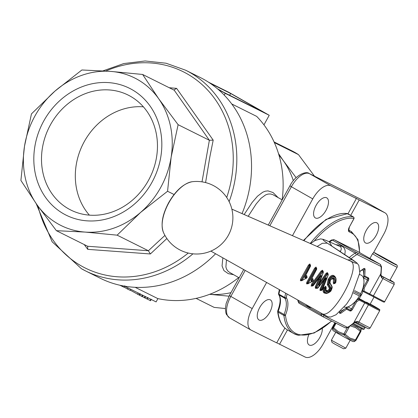 <?xml version="1.0" encoding="UTF-8"?>
<svg xmlns="http://www.w3.org/2000/svg" width="418" height="418" viewBox="0 0 418 418"><rect width="100%" height="100%" fill="white"/><g stroke="black" fill="none" stroke-linecap="round" stroke-linejoin="round"><path stroke-width="0.63" d="M124.804 285.802L124.005 287.244L119.893 285.233M128.112 287.96L127.516 289.031L130.191 290.369L130.787 289.293M127.516 289.031L124.083 287.103M196.084 298.374L214.162 307.387A87.399 76.635 116.5 0 1 213.687 307.157L196.079 298.374M274.072 141.942L291.68 150.72A87.399 76.635 116.5 0 1 294.909 152.445A87.399 76.635 116.5 0 1 298.489 154.629L274.37 142.601M248.198 216.289L256.255 203.848L261.01 198.284L265.681 194.861L268.016 194.072L270.352 193.962L272.672 194.553L282.176 199.867M366.241 230.428A11.542 5.544 -60.4 0 1 376.916 222.867A11.542 5.544 -60.4 0 1 376.174 235.381A11.542 5.544 -60.4 0 1 365.504 242.936A11.542 5.544 -60.4 0 1 366.241 230.428M316.071 205.416A11.542 5.544 -60.4 0 1 326.745 197.855A11.542 5.544 -60.4 0 1 326.003 210.364A11.542 5.544 -60.4 0 1 315.334 217.924A11.542 5.544 -60.4 0 1 316.071 205.416M322.325 328.527A11.542 5.544 -60.4 0 1 319.838 337.436A11.542 5.544 -60.4 0 1 309.168 344.991A11.542 5.544 -60.4 0 1 308.756 334.87M259.735 307.47A11.542 5.544 -60.4 0 1 270.404 299.91A11.542 5.544 -60.4 0 1 269.667 312.424A11.542 5.544 -60.4 0 1 258.998 319.979A11.542 5.544 -60.4 0 1 259.735 307.47M229.127 201.648A112.134 98.324 -63.5 0 0 189.782 72.424A112.134 98.324 -63.5 0 0 185.639 70.214L200.358 77.555A112.134 98.324 116.5 0 1 242.043 213.593M215.599 253.763A112.134 98.324 116.5 0 1 100.294 278.257L85.575 270.921A112.134 98.324 -63.5 0 0 192.959 253.82M334.896 322.686L323.156 343.957A19.787 9.504 -60.4 0 1 313.902 354.96A19.787 9.504 -60.4 0 1 305.083 357.029L276.753 342.781M269.835 225.762L291.377 186.741L312.758 198.895A19.787 9.504 -60.4 0 1 322.012 187.891A19.787 9.504 -60.4 0 1 330.831 185.817L309.456 173.663L363.378 200.551L384.753 212.705A19.787 9.504 -60.4 0 1 384.973 212.819A19.787 9.504 -60.4 0 1 387.972 220.777A19.787 9.504 -60.4 0 1 383.708 234.268L373.399 252.937M284.893 328.041L276.7 342.88L251.155 330.147A19.787 9.504 -60.4 0 1 250.936 330.027A19.787 9.504 -60.4 0 1 247.937 322.074A19.787 9.504 -60.4 0 1 252.206 308.583L230.83 296.43L245.194 270.409M148.458 180.404A64.231 56.32 -63.5 0 0 128.138 95.069A64.231 56.32 -63.5 0 0 50.5 124.71A64.231 56.32 -63.5 0 0 70.82 210.04A64.231 56.32 -63.5 0 0 148.458 180.404M43.754 120.99A70.908 62.177 116.5 0 1 132.083 89.666A70.908 62.177 116.5 0 1 151.891 182.467A70.908 62.177 116.5 0 1 63.562 213.791A70.908 62.177 116.5 0 1 43.754 120.99M205.583 182.577L209.831 156.975L213.19 140.14L176.621 88.376L169.217 87.717M89.389 215.139A64.231 56.32 116.5 0 1 84.316 141.566A64.231 56.32 116.5 0 1 143.39 106.83M36.956 204.721A82.451 72.298 -63.5 0 0 57.987 223.891A82.451 72.298 -63.5 0 0 85.079 232.079A82.451 72.298 -63.5 0 0 140.662 212.37A82.451 72.298 -63.5 0 0 171.15 157.137A82.451 72.298 -63.5 0 0 158.683 98.737A82.451 72.298 -63.5 0 0 137.658 79.566A82.451 72.298 -63.5 0 0 110.566 71.379A82.451 72.298 -63.5 0 0 54.983 91.087A82.451 72.298 -63.5 0 0 24.49 146.321A82.451 72.298 -63.5 0 0 36.956 204.721L20.9 180.445L24.49 146.321L31.46 113.879L54.983 91.087L81.881 69.978L110.566 71.379L142.627 74.461L158.683 98.737L178.115 124.695L171.15 157.137L167.561 191.261L140.662 212.37L117.139 235.162L85.079 232.079L56.388 230.679L36.956 204.721M359.632 274.631A18.141 8.71 -60.4 0 1 363.979 282.458L362.437 292.887A23.084 11.087 -60.4 0 1 361.189 295.307L359.412 295.965A18.141 8.71 -60.4 0 1 351.585 304.91L359.799 297.663A23.084 11.087 -60.4 0 0 361.189 295.307L354.046 291.748M354.589 290.615L360.687 293.655L361.183 295.307M362.04 269.981A23.084 11.087 -60.4 0 1 362.667 270.289A23.084 11.087 -60.4 0 1 363.503 270.88L363.979 282.458A18.141 8.71 -60.4 0 1 360.687 293.655M344.228 307.089A18.141 8.71 -60.4 0 0 351.585 304.91L341.354 311.008A23.084 11.087 -60.4 0 1 340.785 310.846M359.412 295.965L353.429 292.987M176.621 88.376L173.878 90.042L142.627 74.461M213.19 140.14L209.371 140.276L178.115 124.695M84.227 244.556L87.759 249.353L150.355 253.966L166.881 238.526M174.076 194.511L167.561 191.261M117.139 235.162L148.39 250.743L87.644 246.259L56.388 230.679M150.355 253.966L148.39 250.743L164.932 235.412M87.759 249.353L87.644 246.259L87.911 246.489M174.154 90.116L209.371 140.276L202.014 181.856M296.122 177.66L283.561 160.993L278.493 153.573M314.78 176.558L298.489 154.629M214.162 307.387L225.386 308.547M312.758 198.895L292.454 235.668M266.621 282.464L252.206 308.583M208.551 82.215L228.996 92.404L269.234 115.284L225.245 93.35L217.971 89.217M210.191 83.297L230.642 93.491L263.335 112.076L223.599 92.268L217.438 88.762M225.245 93.35L224.257 95.137M269.234 115.284L263.946 124.857M282.155 199.851A107.186 93.987 116.5 0 0 256.694 116.392L231.729 103.946M230.642 93.491L229.649 95.283M287.453 329.954L279.537 344.296M384.753 212.705L359.214 199.966L350.707 215.374M222.857 257.843L222.052 265.932L223.933 270.618L228.265 273.633L233.672 274.72M135.171 287.318L157.774 298.583A107.186 93.987 116.5 0 0 238.673 277.562M124.465 286.142L156.097 301.911L157.92 298.614M230.961 292.647A82.451 72.298 116.5 0 1 209.951 294.335A82.451 72.298 116.5 0 1 209.637 294.314L229.012 296.19M151.311 299.309L150.517 300.751L147.246 299.022M147.998 297.658L147.204 299.1L144.905 297.903M142.93 295.348L142.224 296.634L139.701 295.233M141.671 296.357L142.381 295.071M145.584 296.67L144.879 297.956L142.287 296.519M144.362 297.7L145.072 296.414M139.612 295.291L130.296 290.176M137.569 294.309L138.274 293.028M278.984 155.214A82.451 72.298 116.5 0 1 283.561 160.993A82.451 72.298 116.5 0 1 293.326 180.728M239.138 277.829L229.67 272.447L227.831 270.989L226.572 269.145L225.887 266.945L226.472 259.876M277.991 197.484L273.038 192.531L267.943 190.885L265.346 191.188L262.739 192.212L257.498 196.209L252.164 202.432L244.149 214.518M347.954 213.807L356.371 198.55L355.279 197.829L359.214 199.966M356.371 198.55L330.831 185.817M305.506 304.341L308.604 306.953L311.692 307.826M366.513 302.157C375.176 307.068 367.338 303.16 359.135 298.478L359.052 298.431M358.613 298.87L359.109 300.061L356.622 301.864L352.447 309.43L351.303 310.793L350.211 311.049L346.491 309.195L340.905 313.234L339.813 313.49L339.437 312.115M363.399 288.039L364.203 288.133L364.062 291.095L362.793 291.304M359.898 271.329L363.623 268.638L364.715 268.382L365.113 269.38L364.794 276.042L368.509 277.897L368.911 278.895L368.383 280.562L364.203 288.133M308.181 283.67L313.213 280.541L311.138 281.021L310.95 280.248L316.729 269.192L316.196 267.776L315.381 268.549L307.47 282.803L307.225 283.644L307.606 283.435M316.661 269.155L316.588 268.596L316.201 268.926L308.238 283.3L308.411 283.54M312.141 281.356A0.585 0.439 -107.4 0 0 312.706 281.121M308.238 283.3L307.575 282.866L315.475 268.602L316.468 267.928M307.507 283.78L307.277 283.65A0.622 0.543 116.6 0 1 307.282 283.655A0.622 0.543 116.6 0 0 306.603 283.885L306.765 282.343L307.575 282.866L307.507 283.78A0.585 0.512 116.6 0 0 307.528 283.796L307.564 283.812A0.585 0.512 116.6 0 1 307.549 283.801M316.201 268.926L314.613 268.21L315.987 267.039L316.379 267.881M311.065 280.222L312.894 279.548A0.585 0.449 73.7 0 1 313.186 280.342M311.724 278.942L312.518 278.675A0.622 0.475 73.4 0 0 312.826 279.511L311.144 280.154A0.622 0.428 64.7 0 1 311.086 280.123M311.144 280.154L311.201 280.191A0.585 0.402 65 0 1 311.541 280.969M310.266 266L310.553 266.104L310.412 265.508L310.031 265.838L302.005 280.588M305.971 278.273A0.585 0.439 -107.4 0 0 306.535 278.038L307.011 277.259L304.962 277.939L304.779 277.165L310.49 266.067M302.235 280.457L306.535 278.038M304.894 277.139L306.723 276.465A0.585 0.449 73.7 0 1 307.011 277.259M305.553 275.859L306.347 275.593A0.622 0.475 73.4 0 0 306.655 276.423L304.968 277.071A0.622 0.428 64.7 0 1 304.915 277.035M302.062 280.217L301.399 279.778L309.304 265.514L310.292 264.84L310.02 264.688L309.21 265.461L301.101 280.562A0.622 0.543 116.6 0 1 301.106 280.567M302.026 280.494A0.585 0.512 116.6 0 1 301.336 280.697L301.399 279.778L300.589 279.255L308.437 265.122L309.811 263.951L310.203 264.793A0.585 0.512 -63.4 0 1 310.412 265.508M304.968 277.071L305.03 277.108A0.585 0.402 65.1 0 1 305.37 277.886M310.031 265.838L308.437 265.122M335.638 282.631L335.602 282.735C336.443 279.6 336.035 277.735 334.384 277.155C332.916 276.376 331.338 277.416 329.656 280.264L329.039 284.339L331.197 288.274L330.518 290.244L328.36 292.145L326.61 292.004L325.659 290.823L326.108 287.934L325.491 288.41C324.556 290.839 324.76 292.307 326.113 292.809C327.513 293.635 329.18 292.814 331.103 290.348L331.866 286.894L329.812 282.976L331.866 286.894M329.906 283.655L330.246 280.326L333.115 277.86L334.045 278.075L335.017 279.052L335.388 280.609L335.053 283.216L335.602 282.735M326.207 288.221L325.826 290.453L327.21 291.419L328.287 291.241L329.447 290.358L330.377 288.305L328.229 284.496L328.94 279.908C330.884 276.732 332.634 275.577 334.196 276.444L335.539 277.667L335.988 279.114M334.985 282.73L334.207 282.516L334.489 280.159L333.705 278.67L334.442 280.029L334.285 283.482M334.332 283.514L334.426 283.55A0.585 0.512 106.7 0 1 334.332 283.514L334.207 282.516L333.303 282.234L333.47 279.893L333.068 279.161L331.787 278.529M334.28 276.486L333.992 276.329C332.3 275.551 330.586 276.721 328.846 279.856L328.125 284.439L330.251 288.232L331.197 288.274M325.794 289.925L326.866 290.51L327.884 290.39L329.008 289.34L329.389 288.253L330.251 288.232L329.729 289.773L330.518 290.244M326.113 292.809L325.418 293.013C323.971 292.511 323.741 290.886 324.744 288.138L325.909 287.119L326.15 288.399M325.998 287.15L324.619 288.07C323.527 290.646 323.725 292.255 325.209 292.893L324.478 293.096C322.889 292.448 322.67 290.677 323.83 287.777L325.674 286.241L326.03 287.171M323.83 287.777L325.491 288.41M328.104 292.94L325.617 293.102M322.221 289.502L322.43 289.773L328.193 274.845L328.125 274.365L327.409 274.448L319.89 285.029L318.871 285.546L318.84 284.501L323.281 272.39L322.931 271.768L312.925 285.118L312.769 285.787L320.36 276.204M320.423 276.099L321.39 275.504L321.479 276.659L316.954 287.443L316.954 287.877L317.481 288.138L325.429 278.331L326.385 277.74L326.599 278.163L321.672 289.773L321.719 290.254L322.32 289.815M318.85 284.762L326.766 273.994L327.733 273.544A0.622 0.543 116.6 0 1 327.529 272.808L327.874 273.623M321.672 289.773L320.946 289.46L325.721 278.122M321.661 290.228A0.585 0.512 116.6 0 1 320.967 290.432L320.794 290.332M321.719 290.254A0.585 0.512 116.6 0 1 321.024 290.463L320.946 289.46L320.747 290.306A0.622 0.543 -63.4 0 0 320.026 290.52L320.052 289.057L323.966 280.562M328.125 274.365A0.585 0.512 116.6 0 0 327.931 273.659L327.404 273.377L326.646 273.926L327.409 274.448M326.479 278.89L325.627 278.597L320.815 289.387L320.052 289.057M319.018 284.297L319.89 285.029M318.73 284.203L318.84 284.501M312.006 285.949L311.133 286.074L311.645 283.916L312.262 284.506L312.063 285.98A0.585 0.512 -63.4 0 0 312.094 286.001L312.345 284.553L321.907 271.569L323.036 271.209A0.585 0.512 116.6 0 1 323.213 271.909M311.645 283.916L321.102 271.026L322.618 270.352A0.622 0.543 -63.4 0 0 322.821 271.089L321.787 271.501L322.55 272.024M316.954 287.443L316.217 287.15L320.726 275.885M316.954 287.877A0.585 0.512 116.6 0 1 316.28 288.091L316.217 287.15L316.039 287.955A0.622 0.543 -63.4 0 0 315.318 288.169L315.308 286.769L318.929 278.44M321.102 271.026L321.787 271.501L312.262 284.506L312.925 285.118M321.479 276.659L320.627 276.366L316.086 287.077L315.308 286.769M329.389 288.253L327.273 284.601L328.093 279.48C330.089 276.016 331.986 274.72 333.783 275.593L334.86 276.397L335.529 277.552M329.008 289.34L329.729 289.773L328.25 291.215L326.468 291.179L326.322 290.317M334.358 283.524L333.527 283.785L333.303 282.234M333.564 283.796A0.622 0.538 -73.3 0 1 334.201 283.446L334.228 283.461A0.622 0.538 -73.3 0 0 333.527 283.785M329.609 282.202L331.688 285.724M326.489 293.326L324.478 293.096M319.942 282.155L325.967 273.445L327.195 272.64L327.529 272.808M325.967 273.445L326.646 273.926L319.206 284.433M320.914 290.405L320.026 290.52M322.618 270.352L322.962 271.172M311.17 286.095A0.622 0.543 116.6 0 1 311.854 285.865L311.865 285.87A0.622 0.543 116.6 0 1 311.849 285.86L311.844 285.855A0.622 0.543 116.6 0 0 311.133 286.074M316.682 288.289L315.318 288.169M312.518 278.675L313.009 278.832L313.04 279.527M307.564 283.587L306.603 283.885M306.347 275.593L306.838 275.749L306.869 276.444M301.388 280.499L300.396 280.781L300.589 279.255M344.829 254.661L345.221 250.972L344.463 248.386L342.06 246.124L339.75 245.209L335.9 244.661M329.217 241.756L340.158 246.547C341.532 247.529 341.621 249.138 340.424 251.385L340.299 251.683M380.532 275.3A1.505 0.763 5.2 0 0 380.965 274.825L381.608 276.094L383.222 276.962A18.287 0.418 28.9 0 0 390.213 280.07A18.287 0.418 28.9 0 0 390.062 279.982L390.25 280.091C396.097 284.177 393.432 280.87 394.258 284.318A19.787 0.455 -151.1 0 1 382.956 278.566L381.66 277.871L380.532 275.3L380.777 273.832A1.505 0.857 7.4 0 0 381.122 273.372L381.514 266.752L380.239 264.312L357.385 251.317A4.885 2.346 119.6 0 0 357.327 251.286L334.254 239.78L357.108 252.775L380.187 264.28L357.327 251.286A1.505 1.317 -63.5 0 0 357.218 251.234M323.37 314.378A44.669 21.454 119.6 0 0 323.37 314.44A3.381 1.625 119.6 0 0 323.924 315.616L347.003 327.122A3.381 1.625 119.6 0 0 348.34 326.886A44.669 21.454 119.6 0 0 353.665 322.947L354.793 321.923L357.615 321.426A1.505 0.815 118.1 0 1 356.214 322.335A1.505 0.815 118.1 0 1 356.209 322.335A1.505 0.815 118.1 0 1 356.193 322.32M363.953 276.408L364.794 276.042M346.355 308.291L346.491 309.195M356.11 301.247L356.622 301.864M381.66 277.871A1.505 0.815 -61.9 0 0 381.686 276.136L381.55 276.058M357.96 299.513L358.743 298.948L368.603 303.97A0.799 0.287 118.4 0 1 368.457 304.826L364.747 302.872L353.665 322.947A1.505 0.799 49.8 0 1 353.487 323.443L354.652 322.497L356.209 322.335L357.74 323.151L356.23 322.341M354.793 321.923A1.505 0.705 52 0 1 354.652 322.497M331.385 340.21L332.023 342.41L334.97 344.186L343.622 348.811L345.817 348.178L331.385 340.21L335.774 332.253M369.925 258.449L372.558 253.679A14.019 0.324 28.9 0 0 378.797 257.446A14.019 0.324 28.9 0 0 395.517 266.527A14.019 0.324 28.9 0 0 397.1 267.227L389.931 280.217A14.019 0.324 -151.1 0 1 388.348 279.517A14.019 0.324 -151.1 0 1 381.159 275.723M354.386 341.558L354.872 340.801A1.317 1.275 33.8 0 0 356.016 340.247L354.386 341.558L353.027 341.584A11.38 0.261 -151.1 0 1 351.757 341.015A11.38 0.261 -151.1 0 1 340.68 335.048A11.38 0.261 -151.1 0 1 333.12 330.596L332.43 329.452L333.083 328.783L338.021 332.812L344.04 335.011A1.317 0.664 -43.2 0 0 345.169 334.348L349.84 338.042L355.509 339.871L360.227 331.322A1.317 0.664 -43.2 0 0 360.692 330.257L361.22 329.144L360.833 331.521A1.317 1.254 -155.2 0 0 360.692 330.257L357.171 327.257L351.716 324.88M350.378 325.888L355.561 327.628L360.791 331.605A1.317 1.317 0 0 0 360.833 331.521A1.317 1.254 -155.2 0 1 360.791 331.605L356.073 340.153A1.317 1.317 0 0 1 356.016 340.247L356.016 340.247A1.317 1.275 33.8 0 0 356.073 340.153L355.509 339.871A1.317 0.648 -80.5 0 1 354.872 340.801L348.993 338.862L344.04 335.011A1.317 0.617 -78.7 0 1 344.019 333.71L347.238 327.879M336.051 323.26L333.559 327.769L338.287 331.673L345.169 334.348L349.495 326.51M332.859 326.991A1.317 1.317 0 0 0 332.812 327.075A1.317 1.254 -155.2 0 0 332.812 327.075A1.317 1.254 -155.2 0 1 332.859 326.991L335.158 322.816L332.859 326.991L332.404 328.13L332.974 327.414A1.317 1.275 33.8 0 0 333.083 328.783A1.317 0.601 137.8 0 1 333.559 327.769L332.974 327.414L335.435 322.957M332.43 329.452L332.817 327.075A1.317 1.254 -155.2 0 0 332.775 327.169M122.693 286.628L123.096 285.896M268.262 225.072L289.909 185.853L291.377 186.741A19.787 9.504 -60.4 0 1 300.636 175.738A19.787 9.504 -60.4 0 1 309.456 173.663A3.297 2.889 116.5 0 0 309.33 173.601L363.258 200.483A3.297 2.889 116.5 0 1 363.378 200.551A19.787 9.504 -60.4 0 1 363.597 200.666A19.787 9.504 -60.4 0 1 363.812 200.797M229.78 317.993A19.787 9.504 -60.4 0 1 229.56 317.873L226.488 314.519L225.903 313.014L225.38 308.803L226.122 303.578L229.362 295.542L230.83 296.43A19.787 9.504 -60.4 0 0 226.561 309.921A19.787 9.504 -60.4 0 0 229.56 317.873L250.936 330.027M105.796 71.044A109.688 96.182 116.5 0 1 187.233 73.882A109.688 96.182 116.5 0 1 226.713 197.484M81.426 268.711A112.134 98.324 -63.5 0 0 85.575 270.921L81.39 268.69L52.13 241.787L36.178 203.618M188.283 253.036A109.688 96.182 116.5 0 1 81.238 265.885A109.688 96.182 116.5 0 1 38.116 206.351M308.892 173.428A3.297 2.889 116.5 0 1 309.33 173.601C306.19 170.528 295.03 175.32 289.909 185.853M363.132 200.426A3.297 2.889 116.5 0 1 363.258 200.483L384.973 212.819M150.146 300.584L150.94 299.142M146.896 298.964L147.695 297.522M138.975 295.014L139.685 293.729M139.602 295.312L140.396 293.87M365.071 327.033L364.998 327.764A15.173 0.35 -151.1 0 1 363.289 327.007A15.173 0.35 -151.1 0 1 354.699 322.466M353.471 323.459A15.173 0.35 28.9 0 0 362.584 328.287A15.173 0.35 28.9 0 0 364.297 329.039L364.998 327.764M359.443 252.488A50.003 24.014 119.6 0 0 351.277 232.873L349.145 231.812A4.415 2.121 -60.4 0 1 348.429 230.01A4.415 2.121 -60.4 0 1 349.38 227L353.79 219.011L353.78 218.421A64.842 31.141 119.6 0 0 314.284 240.951M287.061 293.969A64.842 31.141 119.6 0 0 286.325 297.632L286.351 297.882A21.731 10.434 -60.4 0 1 285.52 314.963L285.468 315.276A64.842 31.141 119.6 0 0 299.523 334.682A64.842 31.141 119.6 0 0 331.531 321.008M348.732 230.14L350.963 231.41A51.121 24.547 -60.4 0 1 351.533 231.713L348.727 230.119M349.391 226.979L348.816 230.339A3.297 1.583 119.6 0 0 348.837 230.349L348.805 230.334M349.145 231.812A1.118 0.982 116.5 0 0 348.837 230.349L350.963 231.41A1.118 0.982 -63.5 0 1 351.277 232.873M278.602 294.356A1.118 0.956 -35 0 0 279.015 294.967L284.857 298.29A1.651 0.794 -60.4 0 1 284.742 297.961A1.651 0.794 -60.4 0 1 284.768 297.511L278.926 294.194A1.651 0.794 119.6 0 0 278.905 294.643A1.651 0.794 119.6 0 0 279.015 294.967A20.613 9.896 -60.4 0 1 278.231 311.17A1.651 0.794 119.6 0 0 278.08 311.687A1.651 0.794 119.6 0 0 278.054 312.136L283.895 315.454A1.651 0.794 -60.4 0 1 283.916 315.005A1.651 0.794 -60.4 0 1 284.068 314.488A20.613 9.896 119.6 0 0 284.857 298.29A1.118 0.956 -35 0 0 286.351 297.882M286.325 297.632A1.118 0.58 10.2 0 1 284.768 297.511A65.96 31.674 -60.4 0 1 285.656 293.175M310.224 243.448A65.96 31.674 -60.4 0 1 353.388 216.932A1.118 0.967 98.8 0 1 353.78 218.421M346.924 213.525L353.388 216.932A1.651 0.794 -60.4 0 1 353.508 216.968A1.651 0.794 -60.4 0 1 353.524 216.979A1.651 0.794 -60.4 0 1 353.571 217.005M347.797 213.75A1.651 0.794 119.6 0 0 347.687 213.655A1.651 0.794 119.6 0 0 347.666 213.65A1.651 0.794 119.6 0 0 347.551 213.608A65.96 31.674 119.6 0 0 303.938 240.695M279.809 289.888A65.96 31.674 119.6 0 0 278.926 294.194L278.78 293.342L278.529 293.629L279.344 289.627M285.52 314.963A1.118 0.266 21.9 0 1 284.068 314.488L278.231 311.17A1.118 0.266 21.9 0 1 277.792 310.741C280.52 303.29 280.839 297.95 278.743 294.721L278.529 293.635M298.191 335.199A65.96 31.674 -60.4 0 1 293.661 333.491A65.96 31.674 -60.4 0 1 283.895 315.454A1.118 0.82 -6.5 0 0 285.468 315.276M278.054 312.136A65.96 31.674 119.6 0 0 287.824 330.173C282.103 326.766 278.717 320.575 277.662 311.598L278.054 312.136M277.698 311.305L277.792 310.741A1.118 0.266 21.9 0 1 277.98 310.673M303.405 240.46L326.04 219.377L347.624 213.624L353.524 216.979L354.171 218.112L349.38 227M298.395 300.343A46.173 22.175 119.6 0 0 298.4 301.582L321.254 314.576A46.173 22.175 -60.4 0 1 321.254 313.202M368.603 303.97A18.988 0.434 28.9 0 0 377.302 308.552A18.988 0.434 28.9 0 0 375.86 307.199A18.988 0.434 28.9 0 0 370.228 303.959L375.876 307.209C382.365 311.462 378.765 308.494 379.758 310.579A19.787 0.455 -151.1 0 1 377.527 309.597A19.787 0.455 -151.1 0 1 368.457 304.826L358.91 322.121A19.787 0.455 28.9 0 0 370.212 327.874C368.101 330.011 367.986 327.984 357.74 323.151A1.505 0.538 -61.6 0 0 357.74 323.151A1.505 0.538 -61.6 0 0 358.91 322.121L357.615 321.426M364.062 291.095L369.695 293.906A0.799 0.7 116.5 0 1 368.697 294.262L362.981 291.409M381.477 300.981A18.988 0.434 -151.1 0 1 372.788 296.414L368.76 294.288M383.222 276.962A1.505 0.538 -61.6 0 1 382.956 278.566L373.41 295.86L369.695 293.906L380.777 273.832A44.669 21.454 119.6 0 0 381.159 267.431A3.381 1.625 119.6 0 0 380.605 266.25L357.531 254.745A3.381 1.625 119.6 0 0 356.193 254.98A44.669 21.454 119.6 0 0 351.057 258.763M364.522 301.827A0.799 0.7 116.5 0 1 364.747 302.872L359.109 300.061M308.238 283.597A0.585 0.512 116.6 0 1 307.564 283.812L312.455 281.403L313.286 280.567L313.087 279.558M308.202 283.582A0.585 0.512 116.6 0 1 307.528 283.796L307.287 283.655M316.588 268.596A0.585 0.512 -63.4 0 0 316.395 267.891L316.196 267.776A0.622 0.543 -63.4 0 1 315.987 267.039M316.645 268.628A0.585 0.512 -63.4 0 0 316.457 267.922L316.254 267.807A0.622 0.543 -63.4 0 1 316.045 267.071M302.062 280.509A0.585 0.512 116.6 0 1 301.373 280.718L306.284 278.315L307.115 277.484L306.916 276.476M310.469 265.54A0.585 0.512 -63.4 0 0 310.281 264.834L310.088 264.725A0.622 0.543 -63.4 0 1 309.869 263.983M335.095 283.232A0.585 0.512 106.7 0 1 334.447 283.556M333.783 275.593L334.384 277.155M335.053 283.216A0.585 0.512 106.7 0 1 334.426 283.55L335.696 282.709C336.506 279.266 336.067 277.207 334.379 276.544L334.181 276.429M328.093 279.48L329.656 280.264M327.273 284.601L329.039 284.339M334.494 278.378A0.585 0.507 130.9 0 1 333.705 278.67L333.292 278.393L332.493 278.717M334.045 278.075L333.381 278.44M333.705 278.67L333.292 278.393L333.705 278.67M333.115 277.86A0.585 0.502 88.9 0 1 332.43 278.189M326.468 291.179L326.61 292.004M325.711 286.257A0.622 0.538 -72.4 0 0 325.894 287.098L325.946 287.129A0.585 0.507 107.6 0 1 326.108 287.934M325.674 286.241A0.622 0.538 -72.4 0 0 325.857 287.088L325.909 287.119A0.585 0.507 107.6 0 1 326.071 287.924M327.195 272.64A0.622 0.543 -63.4 0 0 327.404 273.377L327.602 273.492A0.585 0.512 116.6 0 1 327.79 274.198M326.197 279.647L324.53 279.099M325.178 278.701L324.885 278.733L325.178 278.701M317.481 288.138A0.585 0.512 116.6 0 1 316.787 288.347L316.259 288.08A0.585 0.512 116.6 0 1 316.259 288.08L316.807 288.357L317.957 288.012L325.643 278.033M322.335 270.211A0.622 0.543 -63.4 0 0 322.544 270.948L322.743 271.063A0.585 0.512 116.6 0 1 322.931 271.768M320.319 279.731L318.636 279.187M312.115 286.006A0.585 0.512 -63.4 0 0 312.131 286.016L312.094 286.001A0.585 0.512 -63.4 0 0 312.769 285.787M320.643 275.796L313.291 285.656L312.131 286.016A0.585 0.512 -63.4 0 0 312.805 285.802M319.963 276.789L319.686 276.8M320.758 290.317A0.622 0.543 -63.4 0 0 320.084 290.552M316.447 288.174A0.622 0.543 -63.4 0 0 315.851 288.43M306.765 282.343L314.613 268.21M306.566 283.869A0.622 0.543 116.6 0 1 307.277 283.65M309.811 263.951A0.622 0.543 -63.4 0 0 310.02 264.688L310.219 264.803M300.396 280.781A0.622 0.543 116.6 0 1 301.101 280.562M300.427 280.797A0.622 0.543 116.6 0 1 301.112 280.572L301.388 280.724M318.725 284.736L323.375 272.353L322.795 271.063M308.604 306.953L308.442 305.997M340.158 246.547L342.06 246.124M349.239 257.566A46.173 22.175 -60.4 0 1 355.18 253.12L332.32 240.125A46.173 22.175 119.6 0 0 329.677 241.933M321.944 316.222L299.199 303.285A4.885 2.346 119.6 0 1 299.142 303.259A4.885 2.346 119.6 0 1 298.4 301.582A1.505 1.024 179 0 1 297.867 300.819L299.142 303.259L322.001 316.254A4.885 2.346 -60.4 0 1 321.254 314.576A1.505 1.024 179 0 0 323.37 314.44M347.003 327.122A1.505 1.317 116.5 0 1 345.132 327.785L322.163 316.337M331.819 246.108L329.253 241.776M338.575 250.549L340.424 251.375M329.259 241.771C321.682 238.406 321.034 238.871 327.315 243.166L324.817 241.395M317.173 246.489L322.362 243.276L327.315 243.161L356.904 262.943L358.827 265.362L359.825 272.865L351.188 297.083L346.559 304.116L336.103 314.712L330.769 317.027L327.968 316.813L321.688 313.448C331.808 321.332 362.469 265.764 350.561 261.125L231.854 209.146M347.792 259.897L352.505 259.73C358.79 264.024 358.142 264.489 350.561 261.125L231.854 209.131M210.855 251.093L321.677 313.443L210.855 251.093M163.391 232.314A30.906 14.839 -60.4 0 1 168.82 202.861A30.906 14.839 -60.4 0 1 192.155 181.725C183.554 183.507 175.717 190.509 168.637 202.74C162.362 214.601 160.611 224.461 163.391 232.314A36.277 36.277 0 0 0 232.011 209.81A36.277 36.277 0 0 0 192.155 181.725M349.965 260.863L350.268 260.978M348.314 307.105L351.491 308.912L355.352 301.916M346.658 308.108L349.986 309.999L350.723 309.827L351.491 308.912L352.447 309.43M346.444 308.233L349.986 309.999A0.799 0.7 116.5 0 1 350.211 311.049M339.677 311.901L340.325 312.267L343.998 309.613M339.813 313.49L339.594 312.439L340.325 312.267A0.799 0.481 54.1 0 1 340.905 313.234M363.341 269.04L363.989 269.406L363.717 268.732L364.715 268.382M363.775 273.769L363.989 269.406A0.799 0.507 2.8 0 0 365.113 269.38M364.021 278.106L367.427 280.044L367.783 278.921L367.516 278.247L363.958 276.476L367.542 278.263A0.799 0.7 -63.5 0 0 368.509 277.897M363.545 287.082L367.427 280.044L368.383 280.562M362.923 291.377L362.965 290.453M380.605 266.25A1.505 1.317 -63.5 0 0 380.187 264.28A4.885 2.346 -60.4 0 1 380.239 264.312M357.437 251.349A4.885 2.346 119.6 0 0 357.385 251.317L334.196 239.754L331.385 240.068L329.044 241.656M356.193 254.98A1.505 0.977 -122.3 0 0 355.18 253.12A4.885 2.346 -60.4 0 1 357.108 252.775A1.505 1.317 -63.5 0 1 357.531 254.745M334.196 239.754A1.505 1.317 -63.5 0 1 334.254 239.78A4.885 2.346 119.6 0 0 332.32 240.125A1.505 0.977 -122.3 0 0 331.385 240.068M367.783 278.921L368.911 278.895M372.783 296.409L381.509 301.002C383.614 302.224 384.68 302.428 384.712 301.613A19.787 0.455 28.9 0 1 382.475 300.631A19.787 0.455 28.9 0 1 373.41 295.86A0.799 0.287 118.4 0 1 372.783 296.409A0.799 0.287 118.4 0 1 372.778 296.404L362.949 291.398M363.153 268.978A0.799 0.481 -125.9 0 0 363.482 268.936L363.482 268.936A0.799 0.481 -125.9 0 0 363.623 268.638M339.562 312A0.799 0.507 -177.2 0 1 339.604 312.178A0.799 0.507 -177.2 0 1 339.604 312.183A0.799 0.507 -177.2 0 1 339.416 312.492M350.723 309.827L351.303 310.793M381.159 267.431A1.505 1.024 -1 0 0 381.514 266.752M323.924 315.616A1.505 1.317 116.5 0 1 322.111 316.311L345.184 327.816L347.995 327.503L353.487 323.443M348.34 326.886A1.505 0.977 57.7 0 1 347.995 327.503M395.057 264.369A12.368 0.282 -151.1 0 1 380.307 256.354A12.368 0.282 -151.1 0 1 376.195 253.648A12.368 0.282 -151.1 0 1 390.945 261.663A12.368 0.282 -151.1 0 1 395.057 264.369M391.703 262.488A1.082 1.082 -15.6 0 1 392.319 262.619L378.875 255.205A1.082 1.082 -15.6 0 1 379.309 255.644M392.319 262.619L379.894 255.983A1.082 0.517 -60.4 0 1 379.905 255.988A1.082 0.517 -60.4 0 1 379.92 255.994L384.764 258.747A1.082 0.517 119.6 0 0 384.748 258.742M378.875 255.205L379.894 255.983M379.805 255.67A1.082 0.564 118.1 0 1 379.993 256.035M384.607 258.23A1.082 0.564 118.1 0 1 384.79 258.768M386.504 259.275A1.082 0.517 119.6 0 0 385.976 259.426M390.961 262.091A1.082 0.517 -60.4 0 1 391.358 262.034M229.362 295.542L243.699 269.568M362.077 269.955L362.667 270.289M103.006 70.867L123.791 63.562L145.119 60.971L166.045 63.217L185.639 70.214M139.649 295.327L140.448 293.88M352.729 324.075L363.148 329.473L364.297 329.039M331.709 321.097L314.143 333.021L298.436 335.293L293.661 333.491L287.824 330.173M359.689 252.624L357.949 239.655L351.533 231.713M316.729 269.192L310.95 280.201M310.292 264.84L310.553 266.104L304.779 277.118M334.468 283.561L335.696 282.709M325.439 293.023C325.742 294.591 331.223 291.707 331.176 290.379C332.132 288.368 332.404 287.067 331.991 286.482L329.995 283.169L330.309 280.358L332.655 278.247L333.308 278.404M321.045 290.473L322.43 289.773L320.737 290.301M327.947 273.665L328.282 274.814L322.43 289.773M301.138 280.582L301.43 280.353M352.792 259.902L327.628 243.349M354.574 262.802L350.294 260.989M328.935 241.609L323.417 239.389L320.554 238.892L315.036 240.522L310.584 243.605M363.749 268.748L359.893 271.533M380.965 274.825L381.122 273.372M297.862 300.04L297.867 300.819M370.212 327.874L379.758 310.579M384.712 301.613L394.258 284.318M372.558 253.679C373.561 252.467 374.753 252.446 376.132 253.616L394.801 263.894C397.048 264.714 397.811 265.822 397.1 267.227M345.822 348.173L350.211 340.221M370.014 304.351L374.026 297.078M379.905 255.988L379.089 255.513M384.764 258.747L392.194 262.739M360.734 328.339L361.22 329.144M360.791 331.605L356.073 340.153"/></g></svg>

